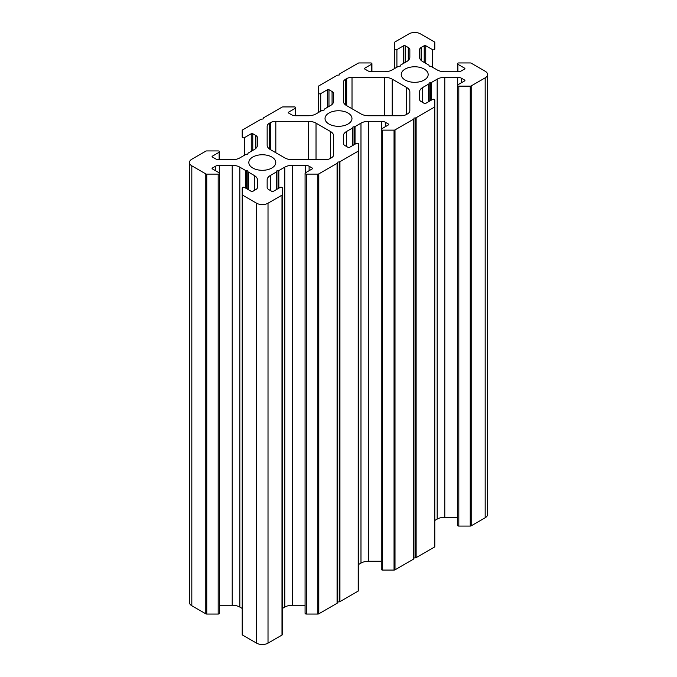 <?xml version="1.0" encoding="UTF-8"?>
<svg xmlns="http://www.w3.org/2000/svg" width="677" height="677" viewBox="0 0 677 677"><rect width="100%" height="100%" fill="white"/><g stroke="black" fill="none" stroke-linecap="round" stroke-linejoin="round"><path stroke-width="1.02" d="M244.507 155.202L244.507 137.609A1.346 0.779 0 0 1 243.043 137.778A1.346 0.779 0 0 1 242.214 137.059L242.214 130.458A1.346 0.779 0 0 1 242.603 129.908L260.873 119.364A1.346 0.779 0 0 1 261.559 119.152L263.065 118.974L263.361 118.103A1.346 0.779 0 0 1 263.734 117.705L281.996 107.161A1.346 0.779 0 0 1 282.952 106.932L294.385 106.932A1.346 0.779 180 0 1 295.333 107.161A1.346 0.779 180 0 1 295.731 107.711A1.346 0.779 180 0 1 295.333 108.261L288.588 112.154L288.588 113.034L291.685 114.828A5.391 3.114 180 0 0 295.502 115.733L308.407 115.733A10.773 6.22 180 0 0 316.024 113.914L321.973 110.478A1.346 0.779 0 0 1 322.777 110.258L324.021 110.173L324.165 109.454A1.346 0.779 180 0 1 324.545 108.997L330.494 105.561A10.773 6.22 0 0 0 333.651 101.161L333.651 93.705A5.391 3.114 0 0 0 332.068 91.505L332.068 104.402M206.756 614.056L206.756 174.124A1.346 0.779 180 0 1 205.8 173.896L205.8 613.827A1.346 0.779 0 0 0 206.756 614.056L218.18 614.056A1.346 0.779 0 0 0 219.136 613.827A1.346 0.779 0 0 0 219.534 613.277L219.534 173.346A1.346 0.779 0 0 0 219.136 172.796L212.392 168.903L212.392 168.023A1.075 0.626 0 0 0 212.079 168.463A1.075 0.626 0 0 0 212.392 168.903M206.756 174.124L218.18 174.124A1.346 0.779 0 0 0 219.136 173.896A1.346 0.779 0 0 0 219.534 173.346M205.8 613.827L191.819 605.754A8.082 4.663 180 0 1 189.45 602.454L189.45 162.531A8.082 4.663 0 0 1 191.819 159.23L205.8 151.157A1.346 0.779 0 0 1 206.756 150.929L218.18 150.929A1.346 0.779 180 0 1 219.136 151.157A1.346 0.779 180 0 1 219.534 151.707A1.346 0.779 180 0 1 219.136 152.257L212.392 156.15L212.392 157.03A1.075 0.626 180 0 1 212.079 156.59A1.075 0.626 180 0 1 212.392 156.15M358.59 583.938L358.59 144.006A1.346 0.779 0 0 0 358.201 143.456A1.346 0.779 0 0 0 356.288 143.456L349.552 147.349A1.075 0.626 0 0 1 348.029 147.349L344.931 145.563A5.391 3.114 0 0 1 343.349 143.363L343.349 135.908A10.773 6.22 0 0 1 346.506 131.507L352.455 128.08L352.455 145.673M242.214 194.595A1.346 0.779 0 0 0 242.603 195.145L242.603 635.077A1.346 0.779 180 0 1 242.214 634.527L242.214 188.003A1.346 0.779 180 0 1 242.603 187.453A1.346 0.779 180 0 1 244.507 187.453L251.252 191.346A1.075 0.626 180 0 0 252.775 191.346L255.872 189.552A5.391 3.114 180 0 0 257.455 187.351L257.455 179.904A10.773 6.22 180 0 0 254.298 175.504L248.349 172.068L248.349 189.662M282.394 627.926L282.394 188.003A1.346 0.779 0 0 0 281.996 187.453A1.346 0.779 0 0 0 280.092 187.453L273.347 191.346A1.075 0.626 0 0 1 271.824 191.346L268.727 189.552A5.391 3.114 0 0 1 267.153 187.351L267.153 179.904A10.773 6.22 0 0 1 270.309 175.504L276.258 172.068L276.258 189.662M252.775 168.023A13.472 7.777 0 0 0 267.457 169.715A13.472 7.777 0 0 0 275.776 162.531A13.472 7.777 0 0 0 271.824 157.03A13.472 7.777 0 0 0 257.15 155.346A13.472 7.777 0 0 0 248.831 162.531A13.472 7.777 0 0 0 252.775 168.023M318.41 112.534L318.41 93.062A1.346 0.779 0 0 0 318.799 93.612A1.346 0.779 0 0 0 320.712 93.612L327.448 89.719L327.448 107.313M394.606 42.473L394.606 68.546L394.606 42.473A1.346 0.779 180 0 1 395.004 41.923L408.984 33.85A8.082 4.663 180 0 1 420.409 33.85L434.397 41.923A1.346 0.779 0 0 1 434.786 42.473L434.786 49.074A1.346 0.779 180 0 1 434.397 49.624A1.346 0.779 180 0 1 432.493 49.624L425.748 45.731L425.748 63.325M394.606 49.074A1.346 0.779 0 0 0 395.004 49.624A1.346 0.779 0 0 0 396.908 49.624L403.653 45.731L403.653 63.325M348.029 113.034A13.472 7.777 0 0 0 333.346 111.35A13.472 7.777 0 0 0 325.028 118.534A13.472 7.777 0 0 0 328.971 124.035A13.472 7.777 0 0 0 343.654 125.719A13.472 7.777 0 0 0 351.972 118.534A13.472 7.777 0 0 0 348.029 113.034M381.269 129.358L381.269 569.289A1.346 0.779 0 0 0 381.667 569.839A1.346 0.779 0 0 0 382.615 570.068L394.048 570.068L394.048 130.136L382.615 130.136A1.346 0.779 180 0 1 381.667 129.908A1.346 0.779 180 0 1 381.269 129.358A1.346 0.779 180 0 1 381.667 128.808L388.412 124.915L388.412 124.035L385.315 122.249L385.315 126.701M471.2 85.911L471.2 525.843A1.346 0.779 180 0 1 470.244 526.071L470.244 86.14A1.346 0.779 0 0 0 471.2 85.911L485.181 77.847A8.082 4.663 0 0 0 487.55 74.546A8.082 4.663 0 0 0 485.181 71.246L471.2 63.173A1.346 0.779 180 0 0 470.244 62.944L458.82 62.944A1.346 0.779 0 0 0 457.864 63.173A1.346 0.779 0 0 0 457.466 63.723A1.346 0.779 0 0 0 457.864 64.273L464.608 68.165L464.608 69.046A1.075 0.626 0 0 0 464.921 68.605A1.075 0.626 0 0 0 464.608 68.165M470.244 526.071L458.82 526.071A1.346 0.779 180 0 1 457.864 525.843A1.346 0.779 180 0 1 457.466 525.293L457.466 85.361A1.346 0.779 180 0 1 457.864 84.811L464.608 80.918L464.608 80.038A1.075 0.626 180 0 1 464.921 80.478A1.075 0.626 180 0 1 464.608 80.918M470.244 86.14L458.82 86.14A1.346 0.779 180 0 1 457.864 85.911A1.346 0.779 180 0 1 457.466 85.361M405.176 80.038A13.472 7.777 180 0 1 401.224 74.546A13.472 7.777 180 0 1 409.543 67.361A13.472 7.777 180 0 1 424.225 69.046A13.472 7.777 180 0 1 428.169 74.546A13.472 7.777 180 0 1 419.85 81.731A13.472 7.777 180 0 1 405.176 80.038M471.2 525.843L485.181 517.77L485.181 77.847M430.42 100.661L430.42 82.822A1.346 0.779 0 0 0 431.224 82.602L437.173 79.167A10.773 6.22 180 0 1 444.789 77.339L457.703 77.339A5.391 3.114 180 0 1 461.511 78.253L464.608 80.038M444.789 77.339L444.789 517.27L457.466 517.27M434.786 520.469L437.173 519.098L437.173 79.167M358.201 591.089A1.346 0.779 0 0 0 358.59 590.539L358.59 150.607A1.346 0.779 180 0 1 358.201 151.157L358.201 591.089L339.93 601.633L339.93 161.701A1.346 0.779 180 0 1 339.245 161.913L339.245 601.845A1.346 0.779 0 0 0 339.93 601.633M339.245 601.845L337.738 602.014L337.434 162.954A1.346 0.779 180 0 1 337.07 163.352L318.799 173.896A1.346 0.779 180 0 1 317.851 174.124L306.419 174.124A1.346 0.779 180 0 1 305.073 173.346A1.346 0.779 180 0 1 305.471 172.796L312.215 168.903A1.075 0.626 0 0 0 312.529 168.463A1.075 0.626 0 0 0 312.215 168.023L309.118 166.237A5.391 3.114 0 0 0 305.302 165.323L292.396 165.323A10.773 6.22 0 0 0 284.78 167.151L278.831 170.587A1.346 0.779 180 0 1 278.027 170.807L276.783 170.883L276.639 171.603A1.346 0.779 180 0 1 276.258 172.068M305.073 173.346L305.073 613.277A1.346 0.779 0 0 0 306.419 614.056L317.851 614.056A1.346 0.779 0 0 0 318.799 613.827L337.07 603.283A1.346 0.779 0 0 0 337.434 602.885L337.738 602.014M282.394 608.454L284.78 607.083A10.773 6.22 180 0 1 292.396 605.255L305.073 605.255M281.996 195.145L281.996 635.077A1.346 0.779 0 0 0 282.394 634.527L282.394 194.595A1.346 0.779 180 0 1 281.996 195.145L268.016 203.218A8.082 4.663 180 0 1 256.591 203.218L256.591 643.15A8.082 4.663 0 0 0 268.016 643.15L268.016 203.218M281.996 635.077L268.016 643.15M242.603 635.077L256.591 643.15M242.214 608.454L239.827 607.083L239.827 167.151A10.773 6.22 0 0 0 232.211 165.323L219.297 165.323A5.391 3.114 0 0 0 215.489 166.237L212.392 168.023M232.211 165.323L232.211 605.255A10.773 6.22 180 0 1 239.827 607.083M232.211 605.255L219.534 605.255M487.55 74.546L487.55 514.469A8.082 4.663 180 0 1 485.181 517.77M444.789 517.27A10.773 6.22 0 0 0 437.173 519.098M413.935 118.094L415.441 117.925A1.346 0.779 0 0 0 416.127 117.705L434.397 107.161A1.346 0.779 0 0 0 434.786 106.611L434.786 546.542A1.346 0.779 180 0 1 434.397 547.092L416.127 557.636A1.346 0.779 180 0 1 415.441 557.848L413.935 558.026L413.935 118.094L413.935 558.026M413.639 558.897A1.346 0.779 180 0 1 413.266 559.295L413.266 119.364L395.004 129.908L395.004 569.839L413.266 559.295M395.004 569.839A1.346 0.779 180 0 1 394.048 570.068M368.593 561.267A10.773 6.22 0 0 0 360.976 563.086L360.976 123.155A10.773 6.22 180 0 1 368.593 121.335L368.593 561.267L381.269 561.267M358.59 564.466L360.976 563.086M464.608 69.046L461.511 70.831A5.391 3.114 0 0 1 457.703 71.745L444.789 71.745A10.773 6.22 0 0 1 437.173 69.917L431.224 66.49A1.346 0.779 180 0 0 430.42 66.261L429.176 66.185L429.04 65.466A1.346 0.779 0 0 0 428.651 65L422.702 61.565A10.773 6.22 180 0 1 419.545 57.173L419.545 49.717A5.391 3.114 180 0 1 421.128 47.517L424.225 45.731A1.075 0.626 180 0 1 425.748 45.731M318.41 93.062L318.41 86.461A1.346 0.779 180 0 1 318.799 85.911L337.07 75.367A1.346 0.779 180 0 1 337.755 75.155L339.262 74.986L339.566 74.115A1.346 0.779 180 0 1 339.93 73.717L358.201 63.173A1.346 0.779 180 0 1 359.148 62.944L370.581 62.944A1.346 0.779 180 0 1 371.927 63.723A1.346 0.779 180 0 1 371.529 64.273L364.785 68.165A1.075 0.626 0 0 0 364.471 68.605A1.075 0.626 0 0 0 364.785 69.046L367.882 70.831A5.391 3.114 0 0 0 371.698 71.745L384.604 71.745A10.773 6.22 0 0 0 392.22 69.917L398.169 66.49A1.346 0.779 180 0 1 398.973 66.261L400.217 66.185L400.361 65.466A1.346 0.779 180 0 1 400.742 65L406.691 61.565A10.773 6.22 0 0 0 409.847 57.173L409.847 49.717A5.391 3.114 0 0 0 408.273 47.517L405.176 45.731A1.075 0.626 0 0 0 403.653 45.731M328.971 106.441L328.971 89.719A1.075 0.626 0 0 0 327.448 89.719M328.971 89.719L332.068 91.505M333.651 93.705L333.651 101.161M288.588 113.034A1.075 0.626 180 0 1 288.275 112.594A1.075 0.626 180 0 1 288.588 112.154M244.507 137.609L251.252 133.716A1.075 0.626 180 0 1 252.775 133.716L255.872 135.502A5.391 3.114 180 0 1 257.455 137.702L257.455 145.157A10.773 6.22 180 0 1 254.298 149.549L248.349 152.985A1.346 0.779 0 0 0 247.96 153.451L247.824 154.17L246.58 154.246A1.346 0.779 0 0 0 245.776 154.474L239.827 157.902A10.773 6.22 180 0 1 232.211 159.73L219.297 159.73A5.391 3.114 180 0 1 215.489 158.816L212.392 157.03M189.45 162.531A8.082 4.663 0 0 0 191.819 165.831L191.819 605.754M205.8 173.896L191.819 165.831M246.58 188.646L246.58 170.807A1.346 0.779 180 0 1 245.776 170.587L239.827 167.151M246.58 170.807L247.824 170.883L247.96 171.603A1.346 0.779 0 0 0 248.349 172.068M242.603 195.145L256.591 203.218M282.394 194.595L282.394 188.003M337.738 162.091L339.245 161.913M339.93 161.701L358.201 151.157M358.59 150.607L358.59 144.006M352.835 145.453L352.835 127.615A1.346 0.779 180 0 1 352.455 128.08M352.835 127.615L352.979 126.895L354.223 126.811A1.346 0.779 0 0 0 355.027 126.591L355.027 144.184M360.976 123.155L355.027 126.591M381.498 128.926L381.498 121.335L368.593 121.335M381.498 121.335A5.391 3.114 180 0 1 385.315 122.249M388.412 124.035A1.075 0.626 180 0 1 388.725 124.475A1.075 0.626 180 0 1 388.412 124.915M394.048 130.136A1.346 0.779 0 0 0 395.004 129.908M434.786 106.611L434.786 100.018A1.346 0.779 0 0 0 433.957 99.299A1.346 0.779 0 0 0 432.493 99.468L425.748 103.361A1.075 0.626 180 0 1 424.225 103.361L421.128 101.567A5.391 3.114 180 0 1 419.545 99.367L419.545 91.92A10.773 6.22 180 0 1 422.702 87.519L428.651 84.083A1.346 0.779 0 0 0 429.04 83.618L429.176 82.899L430.42 82.822M392.22 115.733L392.22 79.167A10.773 6.22 0 0 0 384.604 77.339L352.015 77.339A7.54 4.358 0 0 0 346.683 78.617L345.558 79.268A7.54 4.358 0 0 0 343.349 82.349L343.349 101.161A10.773 6.22 0 0 0 346.506 105.561L360.976 113.914A10.773 6.22 180 0 0 368.593 115.733L401.182 115.733A7.54 4.358 180 0 0 406.513 114.464L407.639 113.812A7.54 4.358 180 0 0 409.847 110.732L409.847 91.92L409.847 110.732M392.22 79.167L406.691 87.519A10.773 6.22 180 0 1 409.847 91.92M333.651 154.728L333.651 135.908L333.651 154.728A7.54 4.358 0 0 1 331.442 157.8L330.317 158.452A7.54 4.358 0 0 1 324.985 159.73L292.396 159.73A10.773 6.22 0 0 1 284.78 157.902L270.309 149.549A10.773 6.22 180 0 1 267.153 145.157L267.153 126.337A7.54 4.358 180 0 1 269.361 123.256L270.487 122.613A7.54 4.358 180 0 1 275.818 121.335L275.818 152.731M308.407 159.73L308.407 121.335L275.818 121.335M308.407 121.335A10.773 6.22 180 0 1 316.024 123.155L330.494 131.507L330.494 158.35M333.651 135.908A10.773 6.22 0 0 0 330.494 131.507M429.176 101.381L429.176 82.899M352.979 145.369L352.979 126.895M409.847 57.173L409.847 49.717M276.783 189.365L276.783 170.883M247.824 189.365L247.824 170.883M242.214 627.926L242.214 188.003M267.153 145.157L267.153 126.337M295.333 115.733L295.333 108.261M218.18 614.056L218.18 174.124M219.136 159.73L219.136 152.257M432.493 67.218L432.493 49.624M461.511 78.253L461.511 82.712M457.703 84.93L457.703 77.339M431.224 82.602L431.224 100.196M458.82 526.071L458.82 86.14M457.864 71.745L457.864 64.273M429.04 83.618L429.04 101.457M422.702 87.519L422.702 102.481M428.651 101.677L428.651 84.083M416.127 117.705L416.127 557.636M434.397 547.092L434.397 107.161M415.441 557.848L415.441 117.925M406.691 114.362L406.691 87.519M354.223 144.65L354.223 126.811M382.615 570.068L382.615 130.136M396.908 67.218L396.908 49.624M405.176 62.445L405.176 45.731M408.273 47.517L408.273 60.414M421.128 47.517L421.128 60.414M424.225 62.445L424.225 45.731M371.529 71.745L371.529 64.273M364.785 69.046L364.785 68.165M346.683 78.617L346.683 105.663M345.558 104.935L345.558 79.268M384.604 77.339L384.604 115.733M352.015 108.743L352.015 77.339M320.712 111.214L320.712 93.612M270.309 190.465L270.309 175.504M276.639 189.442L276.639 171.603M254.298 190.465L254.298 175.504M247.96 189.442L247.96 171.603M278.027 170.807L278.027 188.646M278.831 188.181L278.831 170.587M284.78 167.151L284.78 607.083M305.302 165.323L305.302 172.914M292.396 605.255L292.396 165.323M309.118 170.697L309.118 166.237M312.215 168.023L312.215 168.903M306.419 614.056L306.419 174.124M317.851 174.124L317.851 614.056M318.799 613.827L318.799 173.896M337.07 163.352L337.07 603.283M337.434 602.885L337.434 162.954M346.506 146.469L346.506 131.507M316.024 123.155L316.024 159.73M215.489 166.237L215.489 170.697M219.297 172.914L219.297 165.323M245.776 170.587L245.776 188.181M252.775 133.716L252.775 150.429M255.872 148.398L255.872 135.502M251.252 151.31L251.252 133.716M270.487 149.651L270.487 122.613M269.361 123.256L269.361 148.932M295.731 115.733L295.731 107.711M219.534 159.73L219.534 151.707M457.466 71.745L457.466 63.723M371.927 71.745L371.927 63.723"/></g></svg>
